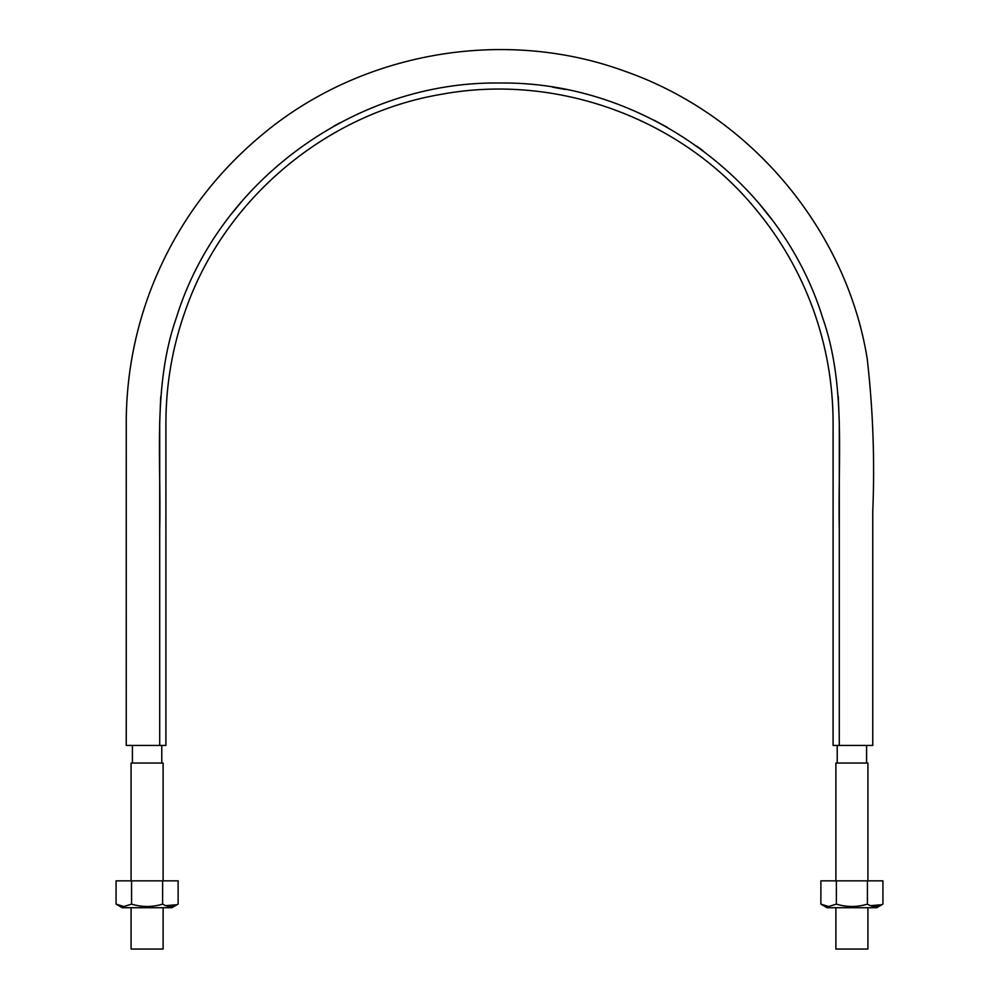 <?xml version="1.0" encoding="UTF-8"?>
<svg xmlns="http://www.w3.org/2000/svg" width="999" height="999" viewBox="0 0 999 999"><rect width="100%" height="100%" fill="white"/><g stroke="black" fill="none" stroke-linecap="round" stroke-linejoin="round"><path stroke-width="1.5" d="M160.702 396.815L159.703 422.802L159.703 745.441L127.248 745.441L159.703 745.441L159.703 530.369C161.351 459.228 152.585 385.352 176.323 317.832C218.756 180.494 355.806 81.006 499.4 83.017C642.931 80.907 780.107 180.307 822.614 317.645C846.403 385.177 837.661 459.003 839.297 530.232L839.297 745.441L871.752 745.441L839.297 745.441L839.297 422.802L838.273 396.578M231.481 213.936L242.957 199.975M333.491 126.324L340.234 122.64M368.544 109.266L376.373 106.119M552.559 87.175L565.334 89.448M653.846 120.092L667.245 127.298M696.965 146.279L703.071 150.749M759.128 203.584L771.24 218.806M157.467 745.441L165.909 745.441L165.909 422.802C165.971 383.616 172.677 345.579 186.026 308.703C225.037 198.439 326.211 113.549 441.57 94.268C556.568 72.939 680.681 118.107 755.044 208.366C780.194 238.436 799.5 271.89 812.974 308.703C826.323 345.579 833.029 383.616 833.091 422.802L833.091 745.441L841.533 745.441M867.919 907.716L867.919 949.05L835.888 949.05L835.888 907.716M163.112 880.843L163.112 763.036L131.081 763.036L131.081 880.843M131.081 907.716L131.081 949.05L163.112 949.05L163.112 907.716M867.919 880.843L867.919 763.036L835.888 763.036L835.888 880.843M131.581 904.12L131.581 880.843L116.071 880.843L116.071 904.12L123.826 906.518L131.581 904.12C141.895 907.267 152.248 907.267 162.612 904.12C167.77 907.267 172.939 907.267 178.122 904.12L177.11 904.669M116.071 904.12L122.29 907.716L171.903 907.716L178.122 904.12L178.122 880.843L162.612 880.843L162.612 904.12M165.809 905.656L177.06 904.707M131.581 880.843L162.612 880.843M836.388 904.12L836.388 880.843L820.878 880.843L820.878 904.12L828.633 906.518L836.388 904.12C846.702 907.267 857.055 907.267 867.419 904.12C872.577 907.267 877.746 907.267 882.929 904.12L881.917 904.669M820.878 904.12L827.097 907.716L876.71 907.716L882.929 904.12L882.929 880.843L867.419 880.843L867.419 904.12M870.616 905.656L881.867 904.707M836.388 880.843L867.419 880.843M872.764 745.441L872.764 511.525C874.874 460.302 873.014 409.34 867.194 358.616C846.827 232.28 753.046 116.034 624.712 71.179C503.084 26.636 359.34 52.235 260.577 136.039C210.127 178.434 173.227 230.457 149.862 292.083C134.728 332.779 126.861 374.825 126.261 418.244L126.236 745.441M161.776 763.036L161.776 745.441M132.417 763.036L132.417 745.441M866.583 763.036L866.583 745.441M837.224 763.036L837.224 745.441"/></g></svg>
